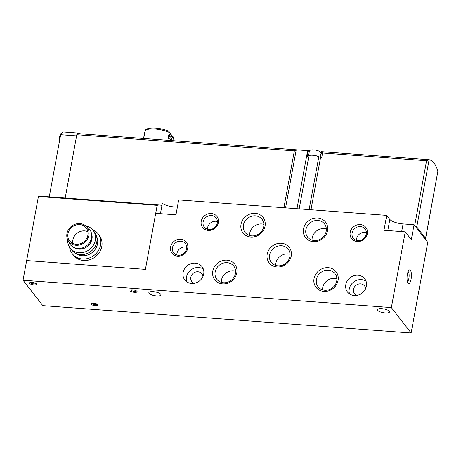 <?xml version="1.0" encoding="UTF-8"?>
<svg xmlns="http://www.w3.org/2000/svg" width="461" height="461" viewBox="0 0 461 461"><rect width="100%" height="100%" fill="white"/><g stroke="black" fill="none" stroke-linecap="round" stroke-linejoin="round"><path stroke-width="0.69" d="M149.064 293.375A6.16 1.907 10.4 0 1 148.84 292.695A6.16 1.907 10.4 0 1 155.242 291.928A6.16 1.907 10.4 0 1 160.958 294.919A6.16 1.907 10.4 0 1 155.564 295.847A6.16 1.907 10.4 0 1 149.064 293.375M157.178 205.341L38.413 196.513L26.657 260.569L145.417 269.391L26.657 260.569L23.05 280.219L42.815 305.631L411.12 332.998L427.75 242.371L414.053 224.761L403.07 223.942A10.868 3.371 10.4 0 1 389.833 219.401L386.704 215.379L178.695 199.918L175.964 214.826L155.709 213.322L145.417 269.391L157.178 205.341A75.904 23.695 -85.8 0 1 159.875 205.053A75.904 23.695 -85.8 0 1 161.944 205.508M377.663 310.362A6.16 1.907 10.4 0 1 377.444 309.683A6.16 1.907 10.4 0 1 383.846 308.916A6.16 1.907 10.4 0 1 389.557 311.907A6.16 1.907 10.4 0 1 384.169 312.829A6.16 1.907 10.4 0 1 377.663 310.362M29.544 283.365A3.625 1.124 10.4 0 1 29.671 282.645A3.625 1.124 10.4 0 1 33.175 282.518A3.625 1.124 10.4 0 1 36.407 283.878A3.625 1.124 10.4 0 1 33.947 284.881A3.625 1.124 10.4 0 1 29.544 283.365M130.111 290.839A3.625 1.124 10.4 0 1 130.244 290.119A3.625 1.124 10.4 0 1 133.748 289.992A3.625 1.124 10.4 0 1 136.98 291.352A3.625 1.124 10.4 0 1 134.52 292.355A3.625 1.124 10.4 0 1 130.111 290.839M91.001 304.174A3.625 1.124 10.4 0 1 91.134 303.453A3.625 1.124 10.4 0 1 94.638 303.326A3.625 1.124 10.4 0 1 97.87 304.686A3.625 1.124 10.4 0 1 95.41 305.689A3.625 1.124 10.4 0 1 91.001 304.174M23.05 280.219L391.354 307.585L411.12 332.998M411.085 279.147A6.886 2.149 94.2 0 0 411.103 272.007A6.886 2.149 94.2 0 0 409.005 270.221A6.886 2.149 94.2 0 0 407.08 276.6A6.886 2.149 94.2 0 0 408.043 283.187A6.886 2.149 94.2 0 0 411.085 279.147M391.354 307.585L405.248 231.866L411.316 239.662L414.053 224.761M177.399 207.012A10.868 3.371 10.4 0 1 162.33 203.41L160.445 213.674M203.71 274.065A10.868 9.762 -37.9 0 0 201.993 266.631A10.868 9.762 -37.9 0 0 187.42 265.599A10.868 9.762 -37.9 0 0 184.832 279.977A10.868 9.762 -37.9 0 0 195.648 282.979A10.868 9.762 -37.9 0 0 203.71 274.065M366.409 286.154A10.868 9.762 -37.9 0 0 364.691 278.721A10.868 9.762 -37.9 0 0 350.118 277.689A10.868 9.762 -37.9 0 0 347.531 292.067A10.868 9.762 -37.9 0 0 358.347 295.069A10.868 9.762 -37.9 0 0 366.409 286.154M386.704 215.379L383.967 230.281L405.248 231.866M187.731 248.323A9.059 8.137 -37.9 0 0 176.206 240.037A9.059 8.137 -37.9 0 0 173.515 254.703A9.059 8.137 -37.9 0 0 187.731 248.323M218.37 222.617A9.059 8.137 -37.9 0 0 206.845 214.325A9.059 8.137 -37.9 0 0 204.154 228.99A9.059 8.137 -37.9 0 0 218.37 222.617M367.342 233.681A9.059 8.137 -37.9 0 0 355.817 225.394A9.059 8.137 -37.9 0 0 353.12 240.06A9.059 8.137 -37.9 0 0 367.342 233.681M236.798 272.918A12.683 11.387 -37.9 0 0 220.663 261.312A12.683 11.387 -37.9 0 0 216.895 281.85A12.683 11.387 -37.9 0 0 236.798 272.918M338.057 280.444A12.683 11.387 -37.9 0 0 321.922 268.838A12.683 11.387 -37.9 0 0 318.153 289.375A12.683 11.387 -37.9 0 0 338.057 280.444M291.219 256.016A12.683 11.387 -37.9 0 0 275.084 244.405A12.683 11.387 -37.9 0 0 271.316 264.948A12.683 11.387 -37.9 0 0 291.219 256.016M265.052 226.086A12.683 11.387 -37.9 0 0 248.917 214.474A12.683 11.387 -37.9 0 0 245.148 235.012A12.683 11.387 -37.9 0 0 265.052 226.086M327.523 230.725A12.683 11.387 -37.9 0 0 311.388 219.119A12.683 11.387 -37.9 0 0 307.62 239.657A12.683 11.387 -37.9 0 0 327.523 230.725M97.352 304.254A2.841 0.882 10.4 0 1 94.805 304.623A2.841 0.882 10.4 0 1 91.883 303.494A2.841 0.882 10.4 0 1 91.774 303.229M136.462 290.92A2.841 0.882 10.4 0 1 133.915 291.289A2.841 0.882 10.4 0 1 130.993 290.159A2.841 0.882 10.4 0 1 130.884 289.894M35.889 283.446A2.841 0.882 10.4 0 1 33.342 283.815A2.841 0.882 10.4 0 1 30.42 282.691A2.841 0.882 10.4 0 1 30.311 282.42M326.348 229.013A10.718 9.623 -37.9 0 0 312.051 240.135M326.192 231.266A10.718 9.623 -37.9 0 0 324.498 223.931A10.718 9.623 -37.9 0 0 310.132 222.917A10.718 9.623 -37.9 0 0 307.579 237.092A10.718 9.623 -37.9 0 0 318.246 240.054A10.718 9.623 -37.9 0 0 326.192 231.266M263.876 224.374A10.718 9.623 -37.9 0 0 249.58 235.496M263.727 226.628A10.718 9.623 -37.9 0 0 262.032 219.292A10.718 9.623 -37.9 0 0 247.661 218.272A10.718 9.623 -37.9 0 0 245.108 232.453A10.718 9.623 -37.9 0 0 255.774 235.415A10.718 9.623 -37.9 0 0 263.727 226.628M290.044 254.305A10.718 9.623 -37.9 0 0 275.747 265.427M289.894 256.558A10.718 9.623 -37.9 0 0 288.2 249.222A10.718 9.623 -37.9 0 0 273.828 248.208A10.718 9.623 -37.9 0 0 271.275 262.384A10.718 9.623 -37.9 0 0 281.942 265.346A10.718 9.623 -37.9 0 0 289.894 256.558M336.882 278.732A10.718 9.623 -37.9 0 0 322.585 289.854M336.726 280.985A10.718 9.623 -37.9 0 0 335.032 273.65A10.718 9.623 -37.9 0 0 320.66 272.635A10.718 9.623 -37.9 0 0 318.113 286.811A10.718 9.623 -37.9 0 0 328.774 289.773A10.718 9.623 -37.9 0 0 336.726 280.985M235.623 271.212A10.718 9.623 -37.9 0 0 221.326 282.334M235.467 273.465A10.718 9.623 -37.9 0 0 233.773 266.13A10.718 9.623 -37.9 0 0 219.407 265.11A10.718 9.623 -37.9 0 0 216.854 279.291A10.718 9.623 -37.9 0 0 227.521 282.253A10.718 9.623 -37.9 0 0 235.467 273.465M366.386 232.598A7.491 6.725 -37.9 0 0 356.445 240.331M366.276 234.119A7.491 6.725 -37.9 0 0 365.095 228.996A7.491 6.725 -37.9 0 0 355.056 228.281A7.491 6.725 -37.9 0 0 353.27 238.187A7.491 6.725 -37.9 0 0 360.721 240.256A7.491 6.725 -37.9 0 0 366.276 234.119M217.419 221.528A7.491 6.725 -37.9 0 0 207.479 229.261M217.31 223.049A7.491 6.725 -37.9 0 0 216.123 217.926A7.491 6.725 -37.9 0 0 206.084 217.212A7.491 6.725 -37.9 0 0 204.304 227.117A7.491 6.725 -37.9 0 0 211.755 229.192A7.491 6.725 -37.9 0 0 217.31 223.049M186.78 247.24A7.491 6.725 -37.9 0 0 176.84 254.973M186.67 248.761A7.491 6.725 -37.9 0 0 185.483 243.633A7.491 6.725 -37.9 0 0 175.445 242.924A7.491 6.725 -37.9 0 0 173.664 252.83A7.491 6.725 -37.9 0 0 181.115 254.898A7.491 6.725 -37.9 0 0 186.67 248.761M407.386 281.642A5.071 1.585 94.2 0 0 408.878 278.392A5.071 1.585 94.2 0 0 408.129 271.65M365.619 288.667A6.339 5.693 -37.9 0 0 364.542 285.901A6.339 5.693 -37.9 0 0 356.042 285.301A6.339 5.693 -37.9 0 0 354.532 293.686A6.339 5.693 -37.9 0 0 356.947 295.409M366.046 281.198A10.868 9.762 -37.9 0 0 353.541 282.092A10.868 9.762 -37.9 0 0 349.599 293.985M202.921 276.577A6.339 5.693 -37.9 0 0 201.843 273.811A6.339 5.693 -37.9 0 0 193.343 273.212A6.339 5.693 -37.9 0 0 191.834 281.596A6.339 5.693 -37.9 0 0 194.248 283.325M203.347 269.109A10.868 9.762 -37.9 0 0 190.842 270.002A10.868 9.762 -37.9 0 0 186.901 281.896M38.413 196.513A75.904 23.695 -85.8 0 1 41.11 196.23L159.875 205.053M76.595 135.897L60.668 134.71L49.269 196.835M69.611 247.269A16.302 14.643 -37.9 0 0 72.308 253.757L73.483 255.267A16.302 14.643 -37.9 0 0 89.705 259.774A16.302 14.643 -37.9 0 0 101.8 246.405A16.302 14.643 -37.9 0 0 99.224 235.248L98.049 233.739A16.302 14.643 -37.9 0 0 92.425 229.526M60.668 134.71L62.754 131.944L79.569 133.194L80.001 133.748M79.569 133.194L79.2 133.69M72.308 253.757A16.302 14.643 -37.9 0 0 88.529 258.264A16.302 14.643 -37.9 0 0 100.625 244.895A16.302 14.643 -37.9 0 0 98.049 233.739M75.276 253.026A13.767 12.361 -37.9 0 0 88.552 254.679A13.767 12.361 -37.9 0 0 97.536 243.834A13.767 12.361 -37.9 0 0 96.608 236.435M67.698 239.772A14.493 13.012 -37.9 0 0 70.181 248.076L71.616 249.92A14.493 13.012 -37.9 0 0 86.04 253.925A14.493 13.012 -37.9 0 0 96.787 242.042A14.493 13.012 -37.9 0 0 94.499 232.125L93.064 230.281A14.493 13.012 -37.9 0 0 85.631 225.827M70.181 248.076A14.493 13.012 -37.9 0 0 84.605 252.081A14.493 13.012 -37.9 0 0 95.352 240.198A14.493 13.012 -37.9 0 0 93.064 230.281M73.743 247.396A11.715 10.517 -37.9 0 0 91.969 239.034A11.715 10.517 -37.9 0 0 91.532 233.56M74.475 247.718A11.594 10.413 -37.9 0 0 91.854 239.029A11.594 10.413 -37.9 0 0 91.664 234.349M67.675 239.732L68.994 242.578A12.314 11.058 -37.9 0 0 81.228 248.231A12.314 11.058 -37.9 0 0 91.56 237.818A12.314 11.058 -37.9 0 0 88.028 227.769L85.596 225.792A11.594 10.413 -37.9 0 0 71.547 226.218A11.594 10.413 -37.9 0 0 67.675 239.732A11.594 10.413 -37.9 0 0 79.194 245.056A11.594 10.413 -37.9 0 0 88.921 235.254A11.594 10.413 -37.9 0 0 85.596 225.792M87.89 235.179A10.505 9.433 -37.9 0 0 86.23 227.988A10.505 9.433 -37.9 0 0 72.147 226.991A10.505 9.433 -37.9 0 0 69.646 240.89A10.505 9.433 -37.9 0 0 80.099 243.794A10.505 9.433 -37.9 0 0 87.89 235.179M87.901 231.733A10.505 9.433 -37.9 0 0 77.039 233.278A10.505 9.433 -37.9 0 0 72.867 243.431M171.74 140.565A14.671 4.547 -169.6 0 0 168.167 138.196L168.732 135.148A14.671 4.547 10.4 0 1 173.106 139.447L173.307 138.329A14.671 4.547 -169.6 0 0 172.789 136.727L169.953 133.05A11.018 3.417 -169.6 0 0 169.239 132.342M173.198 137.424A1.446 1.354 42.1 0 0 172.385 136.012A54.346 50.745 42.1 0 0 172.137 135.88M172.789 136.727A14.671 4.547 -169.6 0 0 168.933 134.03L169.216 132.48A1.446 0.899 -64.6 0 0 168.847 131.333A1.446 0.899 -64.6 0 0 168.714 131.293A13.588 4.212 -169.6 0 0 146.419 129.633M168.847 131.333C161.575 127.893 148.344 126.539 145.451 130.06A1.446 1.354 42.1 0 0 145.14 130.694L144.858 132.238A14.671 4.547 -169.6 0 0 144.443 133.033L144.241 134.151A14.671 4.547 10.4 0 1 144.65 133.356L144.091 136.404A14.671 4.547 -169.6 0 0 143.682 137.199L143.446 138.461M173.106 139.447A14.671 4.547 10.4 0 1 172.691 140.242L172.621 140.628M144.345 135.038A14.671 4.547 10.4 0 1 144.241 134.151M320.551 157.253L321.571 151.698L322.573 152.994L321.772 157.345L320.602 157.259A1.809 0.559 -169.6 0 1 318.81 156.803A6.16 1.907 -169.6 0 0 308.968 155.611L307.222 156.406L308.225 150.949L307.833 150.678L296.728 149.854L294.343 150.897L283.913 207.738M307.85 150.678L309.314 150.799L308.732 153.98M428.799 159.667L321.571 151.698L429.105 159.702L416.761 226.979A1.809 0.559 -169.6 0 0 415.275 226.328M424.979 238.804A1.809 0.559 -169.6 0 0 425.63 238.504L437.915 171.025A54.346 16.965 94.2 0 0 429.105 159.702M307.833 150.678L309.026 150.764L308.225 150.949M428.822 159.667L426.575 160.722L414.675 225.562M296.665 149.848L77.442 133.557A1.809 0.565 94.2 0 0 77.431 133.557A1.809 0.565 94.2 0 0 76.808 134.733L65.191 198.017M296.728 149.854L296.21 149.883L285.566 207.859M425.63 238.504A1.809 0.559 -169.6 0 0 425.566 238.302L416.761 226.979M61.359 133.794L60.933 133.765A0.726 0.651 -37.9 0 0 60.12 134.393L59.066 140.15L59.555 140.784M171.475 140.294L171.676 139.187A13.225 4.097 -169.6 0 0 168.617 135.753M172.691 140.242L171.538 139.96M321.063 153.035A5.832 1.809 -169.6 0 0 321.081 152.937A5.832 1.809 -169.6 0 0 321.081 152.839L320.885 155.017A6.033 1.873 10.4 0 0 320.66 154.527A6.033 1.873 10.4 0 0 320.101 154.014L320.297 151.83A5.832 1.809 -169.6 0 0 314.074 149.934A5.832 1.809 -169.6 0 0 309.613 150.833L308.173 155.974M321.081 152.839L320.216 152.77M319.438 157.045A6.339 1.965 -169.6 0 0 313.042 155.19A6.339 1.965 -169.6 0 0 308.219 155.956M401.664 231.601L403.07 223.942M387.787 230.569L389.833 219.401M169.216 132.48A14.671 4.547 -169.6 0 0 145.14 130.694M320.602 157.259L310.973 209.749M322.573 152.994L426.575 160.722M307.637 150.666L296.982 208.712M308.968 155.611L299.195 208.873M76.808 134.733L294.343 150.897M437.915 171.025L425.566 238.302M318.81 156.803L309.118 209.611M77.431 133.557L296.694 149.848M321.081 152.937L320.827 155.743"/></g></svg>
